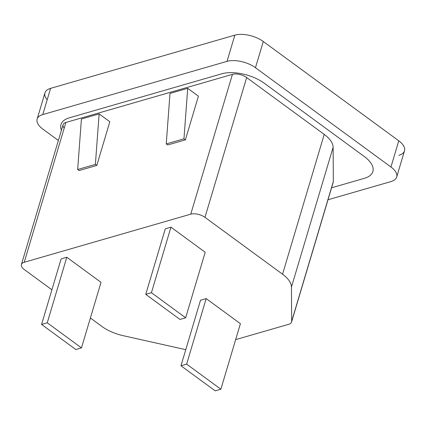 <?xml version="1.0" encoding="UTF-8"?>
<svg xmlns="http://www.w3.org/2000/svg" width="426" height="426" viewBox="0 0 426 426"><rect width="100%" height="100%" fill="white"/><g stroke="black" fill="none" stroke-linecap="round" stroke-linejoin="round"><path stroke-width="0.64" d="M398.853 155.341A20.773 9.942 -163.4 0 0 398.768 140.793L390.951 167.008A20.773 9.942 -163.4 0 1 396.686 177.035A20.773 9.942 -163.4 0 1 391.041 181.551L328.009 199.757L391.041 181.551A20.773 9.942 -163.4 0 0 390.951 167.008L255.467 67.713A20.773 9.942 -163.4 0 0 227.031 61.355L42.781 114.567A20.773 9.942 -163.4 0 0 42.872 129.115L58.383 140.479L42.872 129.115A20.773 9.942 -163.4 0 1 37.137 119.083L44.954 92.873A20.773 9.942 16.6 0 1 50.598 88.352L42.781 114.567L227.031 61.355L234.848 35.14A20.773 9.942 16.6 0 1 263.279 41.498L255.467 67.713L390.951 167.008L398.768 140.793L263.279 41.498L255.467 67.713A20.773 9.942 -163.4 0 0 227.031 61.355L234.848 35.14L50.598 88.352L42.781 114.567A20.773 9.942 -163.4 0 0 37.137 119.083M64.204 128.157A10.384 4.974 16.6 0 1 65.902 122.459L232.436 74.364A10.384 4.974 16.6 0 1 246.654 77.543L324.229 134.398A31.157 14.915 16.6 0 1 333.127 147.279L333.334 181.513A10.384 4.974 16.6 0 1 332.924 182.887M47.201 99.743A20.773 9.942 -163.4 0 1 50.598 88.352L234.848 35.14A20.773 9.942 -163.4 0 1 263.279 41.498L398.768 140.793A20.773 9.942 16.6 0 1 404.498 150.82L396.686 177.035M21.401 264.53L63.08 124.722A10.384 4.974 16.6 0 1 65.902 122.459L24.223 262.272L190.757 214.171L232.436 74.364L65.902 122.459L24.223 262.272A10.384 4.974 -163.4 0 0 21.401 264.53A10.384 4.974 -163.4 0 0 24.266 269.541A10.384 4.974 16.6 0 1 24.223 262.272L190.757 214.171A10.384 4.974 16.6 0 1 204.975 217.351L282.55 274.206A31.157 14.915 16.6 0 1 291.448 287.092L291.656 321.321A10.384 4.974 16.6 0 1 288.732 324.298L235.653 339.628L288.732 324.298A10.384 4.974 -163.4 0 0 291.554 322.04A10.384 4.974 -163.4 0 0 291.656 321.321L333.334 181.513L333.127 147.279L291.448 287.092A31.157 14.915 -163.4 0 0 282.55 274.206L324.229 134.398L246.654 77.543L204.975 217.351A10.384 4.974 -163.4 0 0 190.757 214.171L232.436 74.364A10.384 4.974 16.6 0 1 246.654 77.543L204.975 217.351L282.55 274.206L324.229 134.398A31.157 14.915 16.6 0 1 333.127 147.279L291.448 287.092L291.656 321.321L333.334 181.513A10.384 4.974 16.6 0 1 333.233 182.232L291.554 322.04M96.803 165.442L79.087 170.56L96.803 165.442L95.376 164.399L77.66 169.516L79.087 170.56L77.66 169.516L95.376 164.399L99.13 113.912L109.828 121.751L96.803 165.442L95.376 164.399L99.13 113.912L81.414 119.03L99.13 113.912L109.828 121.751L96.803 165.442M198.41 96.169L185.385 139.861L167.668 144.978L185.385 139.861L183.957 138.817L166.241 143.929L167.668 144.978L166.241 143.929L183.957 138.817L185.385 139.861L198.41 96.169L187.712 88.331L198.41 96.169M169.995 93.448L166.241 143.929L169.995 93.448L187.712 88.331L183.957 138.817L187.712 88.331L169.995 93.448M81.414 119.03L77.66 169.516L81.414 119.03M185.773 349.677L123.194 335.683A31.157 14.915 16.6 0 1 101.841 326.396L90.387 317.998L101.841 326.396A31.157 14.915 -163.4 0 0 123.194 335.683L185.773 349.677M51.908 289.797L24.266 269.541L51.908 289.797M240.408 323.685L206.179 298.605L200.508 300.239L180.97 365.774L200.508 300.239L206.179 298.605L186.641 364.139L206.179 298.605L240.408 323.685L220.87 389.22L215.199 390.86L180.97 365.774L186.641 364.139L220.87 389.22L240.408 323.685M205.188 252.261L170.959 227.175L165.288 228.815L145.751 294.35L151.422 292.71L185.651 317.796L179.98 319.436L145.751 294.35L165.288 228.815L170.959 227.175L151.422 292.71L170.959 227.175L205.188 252.261L185.651 317.796L179.98 319.436L145.751 294.35L151.422 292.71L185.651 317.796L205.188 252.261M101.015 282.347L66.786 257.261L61.115 258.901L41.578 324.436L47.249 322.796L81.478 347.882L75.807 349.522L41.578 324.436L61.115 258.901L66.786 257.261L47.249 322.796L66.786 257.261L101.015 282.347L81.478 347.882L75.807 349.522L41.578 324.436L47.249 322.796L81.478 347.882L101.015 282.347M220.87 389.22L215.199 390.86L180.97 365.774L186.641 364.139L220.87 389.22M61.419 130.297A31.157 14.915 16.6 0 1 69.422 117.8L221.781 73.799A31.157 14.915 16.6 0 1 264.434 83.336L364.267 156.502A31.157 14.915 16.6 0 1 364.4 178.318L331.577 187.797"/></g></svg>
